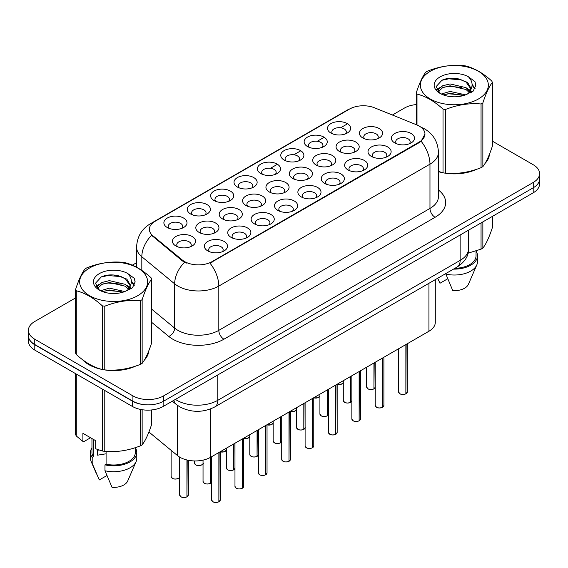 <?xml version="1.0" encoding="UTF-8"?>
<svg xmlns="http://www.w3.org/2000/svg" width="568" height="568" viewBox="0 0 568 568"><rect width="100%" height="100%" fill="white"/><g stroke="black" fill="none" stroke-linecap="round" stroke-linejoin="round"><path stroke-width="0.85" d="M330.895 133.047L330.895 133.047A11.566 6.681 180 0 1 330.895 123.597A11.566 6.681 180 0 1 347.254 123.597A11.566 6.681 180 0 1 347.254 133.047A11.566 6.681 180 0 1 330.895 133.047M345.358 133.927A7.228 4.175 0 0 0 346.303 131.861A7.228 4.175 0 0 0 344.187 128.915A7.228 4.175 0 0 0 336.306 128.006A7.228 4.175 0 0 0 331.847 131.861A7.228 4.175 0 0 0 332.791 133.927M260.769 173.531L260.769 173.531A11.566 6.681 180 0 1 260.769 164.088A11.566 6.681 180 0 1 277.127 164.088A11.566 6.681 180 0 1 277.127 173.531A11.566 6.681 180 0 1 260.769 173.531M275.231 174.419A7.228 4.175 0 0 0 276.176 172.352A7.228 4.175 0 0 0 274.06 169.399A7.228 4.175 0 0 0 266.179 168.497A7.228 4.175 0 0 0 261.72 172.352A7.228 4.175 0 0 0 262.664 174.419M237.396 187.028A11.566 6.681 180 0 1 237.388 187.028A11.566 6.681 180 0 1 237.396 177.578A11.566 6.681 180 0 1 253.754 177.578A11.566 6.681 180 0 1 253.754 187.028A11.566 6.681 180 0 1 237.396 187.028M251.858 187.916A7.228 4.175 0 0 0 252.803 185.85A7.228 4.175 0 0 0 250.687 182.896A7.228 4.175 0 0 0 242.806 181.987A7.228 4.175 0 0 0 238.34 185.85A7.228 4.175 0 0 0 239.291 187.916M214.015 200.525L214.015 200.525A11.566 6.681 180 0 1 214.015 191.075A11.566 6.681 180 0 1 230.381 191.075A11.566 6.681 180 0 1 230.381 200.525A11.566 6.681 180 0 1 214.015 200.525M228.478 201.406A7.228 4.175 0 0 0 229.429 199.34A7.228 4.175 0 0 0 227.306 196.393A7.228 4.175 0 0 0 219.433 195.484A7.228 4.175 0 0 0 214.967 199.34A7.228 4.175 0 0 0 215.911 201.406M284.142 160.034L284.142 160.034A11.566 6.681 180 0 1 284.142 150.591A11.566 6.681 180 0 1 300.507 150.591A11.566 6.681 180 0 1 300.507 160.034A11.566 6.681 180 0 1 284.142 160.034M298.605 160.922A7.228 4.175 0 0 0 299.556 158.855A7.228 4.175 0 0 0 297.433 155.902A7.228 4.175 0 0 0 289.559 155A7.228 4.175 0 0 0 285.093 158.855A7.228 4.175 0 0 0 286.038 160.922M307.515 146.537L307.515 146.537A11.566 6.681 180 0 1 307.515 137.094A11.566 6.681 180 0 1 323.881 137.094A11.566 6.681 180 0 1 323.881 146.537A11.566 6.681 180 0 1 307.515 146.537M321.985 147.424A7.228 4.175 0 0 0 322.929 145.358A7.228 4.175 0 0 0 320.813 142.405A7.228 4.175 0 0 0 312.933 141.503A7.228 4.175 0 0 0 308.467 145.358A7.228 4.175 0 0 0 309.418 147.424M190.642 214.015L190.642 214.015A11.566 6.681 180 0 1 190.642 204.572A11.566 6.681 180 0 1 207 204.572A11.566 6.681 180 0 1 207 214.015A11.566 6.681 180 0 1 190.642 214.015M205.105 214.903A7.228 4.175 0 0 0 206.049 212.837A7.228 4.175 0 0 0 203.933 209.883A7.228 4.175 0 0 0 196.052 208.981A7.228 4.175 0 0 0 191.594 212.837A7.228 4.175 0 0 0 192.538 214.903M167.269 227.512L167.269 227.512A11.566 6.681 180 0 1 167.269 218.069A11.566 6.681 180 0 1 183.627 218.069A11.566 6.681 180 0 1 183.627 227.512A11.566 6.681 180 0 1 167.269 227.512M181.732 228.4A7.228 4.175 0 0 0 182.676 226.334A7.228 4.175 0 0 0 180.56 223.38A7.228 4.175 0 0 0 172.679 222.478A7.228 4.175 0 0 0 168.213 226.334A7.228 4.175 0 0 0 169.165 228.4M362.831 137.988L362.831 137.988A11.566 6.681 180 0 1 362.831 128.538A11.566 6.681 180 0 1 379.19 128.538A11.566 6.681 180 0 1 379.19 137.988A11.566 6.681 180 0 1 362.831 137.988M377.294 138.869A7.228 4.175 0 0 0 378.238 136.803A7.228 4.175 0 0 0 376.123 133.856A7.228 4.175 0 0 0 368.241 132.947A7.228 4.175 0 0 0 363.776 136.803A7.228 4.175 0 0 0 364.727 138.869M339.451 151.478L339.451 151.478A11.566 6.681 180 0 1 339.451 142.036A11.566 6.681 180 0 1 355.816 142.036A11.566 6.681 180 0 1 355.816 151.478A11.566 6.681 180 0 1 339.451 151.478M353.914 152.366A7.228 4.175 0 0 0 354.865 150.3A7.228 4.175 0 0 0 352.749 147.346A7.228 4.175 0 0 0 344.868 146.445A7.228 4.175 0 0 0 340.402 150.3A7.228 4.175 0 0 0 341.354 152.366M269.324 191.97L269.324 191.97A11.566 6.681 180 0 1 269.324 182.52A11.566 6.681 180 0 1 285.69 182.52A11.566 6.681 180 0 1 285.69 191.97A11.566 6.681 180 0 1 269.324 191.97M283.787 192.857A7.228 4.175 0 0 0 284.738 190.791A7.228 4.175 0 0 0 282.623 187.838A7.228 4.175 0 0 0 274.742 186.929A7.228 4.175 0 0 0 270.276 190.791A7.228 4.175 0 0 0 271.227 192.857M316.078 164.976L316.078 164.976A11.566 6.681 180 0 1 316.078 155.533A11.566 6.681 180 0 1 332.436 155.533A11.566 6.681 180 0 1 332.436 164.976A11.566 6.681 180 0 1 316.078 164.976M330.541 165.863A7.228 4.175 0 0 0 331.485 163.797A7.228 4.175 0 0 0 329.369 160.843A7.228 4.175 0 0 0 321.488 159.942A7.228 4.175 0 0 0 317.029 163.797A7.228 4.175 0 0 0 317.974 165.863M292.705 178.473L292.705 178.473A11.566 6.681 180 0 1 292.705 169.03A11.566 6.681 180 0 1 309.063 169.03A11.566 6.681 180 0 1 309.063 178.473A11.566 6.681 180 0 1 292.705 178.473M307.167 179.36A7.228 4.175 0 0 0 308.112 177.294A7.228 4.175 0 0 0 305.996 174.34A7.228 4.175 0 0 0 298.115 173.439A7.228 4.175 0 0 0 293.649 177.294A7.228 4.175 0 0 0 294.6 179.36M199.198 232.454L199.198 232.454A11.566 6.681 180 0 1 199.198 223.011A11.566 6.681 180 0 1 215.563 223.011A11.566 6.681 180 0 1 215.563 232.454A11.566 6.681 180 0 1 199.198 232.454M213.66 233.341A7.228 4.175 0 0 0 214.612 231.275A7.228 4.175 0 0 0 212.496 228.322A7.228 4.175 0 0 0 204.615 227.42A7.228 4.175 0 0 0 200.149 231.275A7.228 4.175 0 0 0 201.1 233.341M222.578 218.957L222.578 218.957A11.566 6.681 180 0 1 222.578 209.514A11.566 6.681 180 0 1 238.936 209.514A11.566 6.681 180 0 1 238.936 218.957A11.566 6.681 180 0 1 222.578 218.957M237.041 219.844A7.228 4.175 0 0 0 237.985 217.778A7.228 4.175 0 0 0 235.869 214.825A7.228 4.175 0 0 0 227.988 213.923A7.228 4.175 0 0 0 223.522 217.778A7.228 4.175 0 0 0 224.474 219.844M245.951 205.467L245.951 205.467A11.566 6.681 180 0 1 245.951 196.017A11.566 6.681 180 0 1 262.309 196.017A11.566 6.681 180 0 1 262.309 205.467A11.566 6.681 180 0 1 245.951 205.467M260.414 206.347A7.228 4.175 0 0 0 261.365 204.281A7.228 4.175 0 0 0 259.242 201.335A7.228 4.175 0 0 0 251.361 200.426A7.228 4.175 0 0 0 246.902 204.281A7.228 4.175 0 0 0 247.847 206.347M175.824 245.951L175.824 245.951A11.566 6.681 180 0 1 175.824 236.508A11.566 6.681 180 0 1 192.183 236.508A11.566 6.681 180 0 1 192.183 245.951A11.566 6.681 180 0 1 175.824 245.951M190.287 246.839A7.228 4.175 0 0 0 191.239 244.772A7.228 4.175 0 0 0 189.116 241.819A7.228 4.175 0 0 0 181.235 240.917A7.228 4.175 0 0 0 176.776 244.772A7.228 4.175 0 0 0 177.72 246.839M231.133 237.396L231.133 237.396A11.566 6.681 180 0 1 231.133 227.953A11.566 6.681 180 0 1 247.492 227.953A11.566 6.681 180 0 1 247.492 237.396A11.566 6.681 180 0 1 231.133 237.396M245.596 238.283A7.228 4.175 0 0 0 246.547 236.217A7.228 4.175 0 0 0 244.425 233.263A7.228 4.175 0 0 0 236.551 232.362A7.228 4.175 0 0 0 232.085 236.217A7.228 4.175 0 0 0 233.029 238.283M254.507 223.899L254.507 223.899A11.566 6.681 180 0 1 254.507 214.456A11.566 6.681 180 0 1 270.872 214.456A11.566 6.681 180 0 1 270.872 223.899A11.566 6.681 180 0 1 254.507 223.899M268.969 224.786A7.228 4.175 0 0 0 269.921 222.72A7.228 4.175 0 0 0 267.805 219.766A7.228 4.175 0 0 0 259.924 218.865A7.228 4.175 0 0 0 255.458 222.72A7.228 4.175 0 0 0 256.409 224.786M277.887 210.409L277.887 210.409A11.566 6.681 180 0 1 277.887 200.958A11.566 6.681 180 0 1 294.245 200.958A11.566 6.681 180 0 1 294.245 210.409A11.566 6.681 180 0 1 277.887 210.409M292.35 211.289A7.228 4.175 0 0 0 293.294 209.223A7.228 4.175 0 0 0 291.178 206.276A7.228 4.175 0 0 0 283.297 205.367A7.228 4.175 0 0 0 278.838 209.223A7.228 4.175 0 0 0 279.783 211.289M301.26 196.911L301.26 196.911A11.566 6.681 180 0 1 301.26 187.461A11.566 6.681 180 0 1 317.618 187.461A11.566 6.681 180 0 1 317.618 196.911A11.566 6.681 180 0 1 301.26 196.911M315.723 197.799A7.228 4.175 0 0 0 316.674 195.733A7.228 4.175 0 0 0 314.551 192.779A7.228 4.175 0 0 0 306.677 191.87A7.228 4.175 0 0 0 302.211 195.733A7.228 4.175 0 0 0 303.156 197.799M324.633 183.414L324.633 183.414A11.566 6.681 180 0 1 324.633 173.971A11.566 6.681 180 0 1 340.999 173.971A11.566 6.681 180 0 1 340.999 183.414A11.566 6.681 180 0 1 324.633 183.414M339.096 184.302A7.228 4.175 0 0 0 340.047 182.236A7.228 4.175 0 0 0 337.932 179.282A7.228 4.175 0 0 0 330.051 178.373A7.228 4.175 0 0 0 325.585 182.236A7.228 4.175 0 0 0 326.536 184.302M348.014 169.917L348.014 169.917A11.566 6.681 180 0 1 348.014 160.474A11.566 6.681 180 0 1 364.372 160.474A11.566 6.681 180 0 1 364.372 169.917A11.566 6.681 180 0 1 348.014 169.917M362.476 170.805A7.228 4.175 0 0 0 363.421 168.739A7.228 4.175 0 0 0 361.305 165.785A7.228 4.175 0 0 0 353.424 164.883A7.228 4.175 0 0 0 348.965 168.739A7.228 4.175 0 0 0 349.909 170.805M371.387 156.42L371.387 156.42A11.566 6.681 180 0 1 371.387 146.977A11.566 6.681 180 0 1 387.745 146.977A11.566 6.681 180 0 1 387.745 156.42A11.566 6.681 180 0 1 371.387 156.42M385.85 157.308A7.228 4.175 0 0 0 386.801 155.242A7.228 4.175 0 0 0 384.678 152.288A7.228 4.175 0 0 0 376.804 151.386A7.228 4.175 0 0 0 372.338 155.242A7.228 4.175 0 0 0 373.282 157.308M394.76 142.93L394.76 142.93A11.566 6.681 180 0 1 394.76 133.48A11.566 6.681 180 0 1 411.125 133.48A11.566 6.681 180 0 1 411.125 142.93A11.566 6.681 180 0 1 394.76 142.93M409.223 143.81A7.228 4.175 0 0 0 410.174 141.744A7.228 4.175 0 0 0 408.058 138.798A7.228 4.175 0 0 0 400.177 137.889A7.228 4.175 0 0 0 395.711 141.744A7.228 4.175 0 0 0 396.663 143.81M207.76 250.893L207.76 250.893A11.566 6.681 180 0 1 207.76 241.45A11.566 6.681 180 0 1 224.119 241.45A11.566 6.681 180 0 1 224.119 250.893A11.566 6.681 180 0 1 207.76 250.893M222.223 251.78A7.228 4.175 0 0 0 223.167 249.714A7.228 4.175 0 0 0 221.051 246.761A7.228 4.175 0 0 0 213.17 245.859A7.228 4.175 0 0 0 208.712 249.714A7.228 4.175 0 0 0 209.656 251.78M416.628 124.818A19.525 11.268 180 0 1 419.234 126.082A19.525 11.268 180 0 1 424.949 134.055A19.525 11.268 180 0 1 419.234 142.021L212.169 261.571A19.525 11.268 180 0 1 182.371 260.066L152.891 235.763A19.525 11.268 180 0 1 149.363 229.294A19.525 11.268 180 0 1 155.078 221.328L349.526 109.063A19.525 11.268 180 0 1 374.525 107.799L416.628 124.818M435.294 279.626L435.294 322.39A21.691 12.524 180 0 1 428.939 331.243L210.643 457.275A21.691 12.524 180 0 1 177.536 455.607L148.915 432.007M82.488 359.629A35.067 20.249 0 0 0 88.849 364.649A35.067 20.249 0 0 0 101.913 369.413M424.949 134.055L421.122 141.233L419.234 142.603L209.968 263.14A25.304 14.612 60 0 1 218.815 286.073A28.925 16.699 180 0 1 177.912 286.073A28.925 16.699 180 0 1 174.667 283.844L141.822 256.757A28.925 16.699 180 0 1 136.59 247.179L136.59 267.223M75.615 297.902L34.755 321.495A21.691 12.524 0 0 0 28.4 330.349L28.4 335.667A21.691 12.524 0 0 0 34.755 344.52L132.919 401.193A21.691 12.524 0 0 0 163.598 401.193L533.245 187.781A21.691 12.524 0 0 0 539.6 178.92L539.6 173.609A21.691 12.524 0 0 0 533.245 164.756L492.385 141.162M186.751 263.14L182.371 260.925L151.578 235.287A25.304 16.926 129.5 0 0 141.822 256.757L141.822 270.418M438.439 171.664A35.067 20.249 0 0 0 442.628 172.707M444.29 173.02A35.067 20.249 0 0 0 476.445 169.349M485.065 163.399A35.067 20.249 0 0 0 489.396 154.404M103.575 369.732A35.067 20.249 0 0 0 135.731 366.062M144.35 360.112A35.067 20.249 0 0 0 148.688 351.109M28.4 330.349A21.691 12.524 0 0 0 34.755 339.21L132.919 395.882A21.691 12.524 0 0 0 163.598 395.882L533.245 182.463A21.691 12.524 0 0 0 539.6 173.609M416.33 104.569A21.691 12.524 0 0 0 404.402 108.076L392.381 115.02M136.59 262.7L132.323 265.164M115.091 275.118L114.495 275.459M95.992 286.137L99.052 284.376M148.475 352.7A35.067 20.249 0 0 0 148.347 352.16M489.183 155.987A35.067 20.249 0 0 0 489.062 155.447M28.45 336.526L28.45 341.24A21.691 12.524 0 0 0 34.804 350.101L132.458 406.482A21.691 12.524 0 0 0 163.137 406.482L533.196 192.829A21.691 12.524 0 0 0 539.55 183.968L539.55 179.779M28.556 337.179A21.691 12.524 0 0 0 34.804 344.783L132.458 401.164A21.691 12.524 0 0 0 145.628 404.771M218.843 501.828C216.266 502.652 214.285 502.63 212.901 501.75L211.601 499.911A4.338 2.506 0 0 0 212.872 501.686A4.338 2.506 0 0 0 218.872 501.757L218.772 501.814A4.196 2.421 180 0 1 212.972 501.743M218.872 501.579L219.134 452.369M218.872 501.757L218.872 452.526M186.907 496.886C184.33 497.71 182.349 497.689 180.965 496.808L179.666 494.969A4.338 2.506 0 0 0 180.936 496.744A4.338 2.506 0 0 0 186.936 496.815L186.836 496.872A4.196 2.421 180 0 1 181.043 496.801M186.936 496.638L187.206 460.037M186.936 496.815L186.936 459.974M430.324 71.27A33.981 19.617 -0 0 0 430.324 99.017A33.981 19.617 -0 0 0 478.384 99.017A33.981 19.617 -0 0 0 478.384 71.27A33.981 19.617 -0 0 0 430.324 71.27M438.439 171.394L443.019 172.814A39.043 22.543 -0 0 0 445.49 173.19C457.297 174.227 469.147 172.395 481.046 167.695A39.043 22.543 -0 0 0 481.969 167.177A39.043 22.543 -0 0 0 482.857 166.651C486.016 162.689 489.19 155.852 492.385 146.125L492.385 82.41A39.043 22.543 -0 0 0 491.718 80.983C483.02 73.102 474.344 68.096 465.696 65.959A39.043 22.543 -0 0 0 463.218 65.576C451.319 64.56 439.469 66.392 427.668 71.078A39.043 22.543 -0 0 0 426.745 71.589A39.043 22.543 -0 0 0 425.858 72.122C422.67 76.133 419.496 82.971 416.33 92.648A39.043 22.543 -0 0 0 416.997 94.075L416.997 124.974M443.019 172.814L443.019 109.099C434.321 101.218 425.645 96.212 416.997 94.075M443.019 109.099A39.043 22.543 -0 0 0 445.49 109.482L445.49 173.19M481.046 167.695L481.046 103.979C469.246 102.95 457.396 104.782 445.49 109.482M481.046 103.979A39.043 22.543 -0 0 0 481.969 103.468A39.043 22.543 -0 0 0 482.857 102.936L482.857 166.651M465.604 94.856L450.076 91.427L441.272 94.025M463.438 95.559L450.076 93.301L443.253 94.884M470.46 92.918L470.311 92.52M469.85 91.576L466.044 87.65L450.076 83.929L442.671 85.775L438.389 89.424L437.829 91.412M469.239 92.513L466.044 89.524L450.076 85.803L442.671 87.65L438.169 91.775M467.791 94.132L470.325 90.617L470.886 88.139L467.563 82.403L458.49 78.902C452.305 77.638 446.803 78.079 441.989 80.209L436.167 86.556L440.072 93.351M470.013 93.152L470.886 89.63M470.836 88.878L466.044 82.026L458.923 78.98M440.072 76.893A20.199 11.665 -0 0 0 440.072 93.386A20.199 11.665 -0 0 0 465.327 94.934L473.201 91.114L475.856 85.143L474.947 81.579L468.33 76.715A20.199 11.665 -0 0 0 440.072 76.893M468.33 76.715C472.54 80.997 473.201 85.626 470.325 90.61M416.33 124.704L416.33 92.648M492.385 82.41C489.218 86.364 486.045 93.209 482.857 102.936M461.954 94.934L448.791 93.805L443.551 94.764M471.575 92.272L470.645 91.533M470.091 91.128L469.147 90.511M461.954 87.436L448.791 86.308L443.551 87.266M438.489 89.24L436.948 90.191M474.855 88.885L472.086 85.243M462.011 79.953L448.791 78.81L441.748 80.322M475.856 85.328L474.947 81.579M472.171 91.881L470.815 90.724M470.41 90.418L467.173 88.48M439.767 87.671L436.6 89.51M475.082 88.438L472.079 84.298M438.439 171.429A34.705 20.036 0 0 0 439.071 171.614M448.429 173.368A34.705 20.036 0 0 0 474.138 170.088M485.853 162.036A34.705 20.036 0 0 0 488.885 155.675M468.053 253.179L481.046 249.167A39.043 22.543 0 0 0 482.857 248.117C486.016 244.162 489.19 237.325 492.385 227.59L492.385 216.387M445.688 273.627L452.767 290.624A14.463 8.35 0 0 0 468.387 284.348L476.808 264.901A23.139 13.355 0 0 0 477.496 261.663L477.496 255.763A23.139 13.355 0 0 0 476.048 251.113M445.688 274.046A23.139 13.355 0 0 0 476.808 264.901M453.512 269.111A23.139 13.355 0 0 0 477.496 255.763M454.947 268.281A21.691 12.524 0 0 0 476.048 255.763L476.048 250.957M482.857 221.889L482.857 248.117M481.046 249.167L481.046 222.933M437.758 278.412L439.987 283.247L447.612 278.838M89.616 267.975A33.981 19.617 -0 0 0 89.616 295.722A33.981 19.617 -0 0 0 137.676 295.722A33.981 19.617 -0 0 0 137.676 267.975A33.981 19.617 -0 0 0 89.616 267.975M86.031 268.295A39.043 22.543 -0 0 0 85.143 268.827C81.955 272.839 78.782 279.683 75.615 289.353A39.043 22.543 -0 0 0 76.282 290.781L76.282 354.496C84.937 362.349 93.606 367.361 102.304 369.519A39.043 22.543 -0 0 0 104.782 369.903C116.582 370.932 128.432 369.101 140.332 364.4A39.043 22.543 -0 0 0 141.254 363.889A39.043 22.543 -0 0 0 142.142 363.357C145.302 359.402 148.482 352.558 151.67 342.831L151.67 279.122A39.043 22.543 -0 0 0 151.003 277.695C142.305 269.814 133.636 264.802 124.981 262.664A39.043 22.543 -0 0 0 122.511 262.281C110.604 261.266 98.754 263.098 86.954 267.784A39.043 22.543 -0 0 0 86.031 268.295M102.304 369.519L102.304 305.811C93.606 297.93 84.937 292.918 76.282 290.781M102.304 305.811A39.043 22.543 -0 0 0 104.782 306.195L104.782 369.903M140.332 364.4L140.332 300.692C128.531 299.656 116.681 301.494 104.782 306.195M140.332 300.692A39.043 22.543 -0 0 0 141.254 300.181A39.043 22.543 -0 0 0 142.142 299.648L142.142 363.357M75.615 289.353L75.615 353.069A39.043 22.543 -0 0 0 76.282 354.496M124.889 291.569L109.368 288.132L100.557 290.738M122.723 292.271L109.368 290.007L102.538 291.597M129.745 289.623L129.596 289.233M129.135 288.288L125.329 284.355L109.368 280.635L101.956 282.481L97.675 286.137L97.121 288.118M128.524 289.219L125.329 286.229L109.368 282.509L101.956 284.355L97.455 288.487M127.076 290.844L129.611 287.323L130.171 284.852L126.849 279.108L117.775 275.608C111.591 274.351 106.095 274.784 101.274 276.921L95.452 283.269L99.357 290.063M129.298 289.857L130.171 286.336M130.122 285.59L125.329 278.732L118.208 275.693M99.357 273.606A20.199 11.665 -0 0 0 99.357 290.099A20.199 11.665 -0 0 0 124.612 291.647L132.486 287.827L135.141 281.849L134.24 278.284L127.615 273.428A20.199 11.665 -0 0 0 99.357 273.606M127.615 273.428C131.826 277.709 132.486 282.339 129.611 287.316M151.67 279.122C148.504 283.077 145.33 289.914 142.142 299.648M121.24 291.647L108.076 290.518L102.843 291.469M130.86 288.984L129.937 288.239M129.376 287.841L128.439 287.223M121.24 284.149L108.076 283.02L102.843 283.972M97.781 285.952L96.233 286.904M134.14 285.59L131.371 281.948M121.296 276.666L108.076 275.523L101.033 277.028M135.141 282.033L134.24 278.284M131.457 288.594L130.1 287.429M129.696 287.131L126.458 285.193M134.375 285.143L131.364 281.004M83.943 360.708A34.705 20.036 0 0 0 89.105 364.507A34.705 20.036 0 0 0 98.363 368.327M107.714 370.08A34.705 20.036 0 0 0 133.423 366.8M145.138 358.749A34.705 20.036 0 0 0 148.17 352.38M98.449 449.828A16.344 9.436 0 0 0 97.625 451.432M97.625 449.536L97.625 455.174L106.088 453.796M90.575 437.743L84.085 441.492L82.9 441.414L82.9 433.32L95.687 440.697L95.687 448.791L102.304 450.992A39.043 22.543 0 0 0 104.782 451.375C116.582 452.405 128.432 450.573 140.332 445.873A39.043 22.543 0 0 0 142.142 444.829C145.302 440.875 148.482 434.03 151.67 424.303L151.67 409.947M106.088 451.461L106.088 464.212L104.973 464.851L104.973 470.758L112.052 487.337A14.463 8.35 0 0 0 127.672 481.06L136.093 461.614A23.139 13.355 0 0 0 136.781 458.376L136.781 452.469A23.139 13.355 0 0 0 135.333 447.818M104.973 470.758A23.139 13.355 0 0 0 136.093 461.614M104.973 464.851A23.139 13.355 0 0 0 136.781 452.469M106.088 464.212A21.691 12.524 0 0 0 135.333 452.469L135.333 447.662M75.615 373.659L75.615 434.541A39.043 22.543 0 0 0 76.282 435.968L82.9 441.414M142.142 409.713L142.142 444.829M140.332 445.873L140.332 409.379M76.282 374.042L76.282 435.968M102.304 450.992L102.304 389.073M104.782 390.5L104.782 451.375M91.952 447.818A23.139 13.355 0 0 0 90.504 452.469L90.504 458.376A23.139 13.355 0 0 0 91.192 461.614A23.139 13.355 0 0 0 92.193 463.381L99.272 479.953L106.898 475.551M92.193 463.381L92.193 457.474L93.308 456.828L93.308 439.327M90.504 452.469A23.139 13.355 0 0 0 92.193 457.474M91.952 438.546L91.952 452.469A21.691 12.524 0 0 0 93.308 456.828M242.216 488.331C239.639 489.162 237.658 489.133 236.274 488.253L234.974 486.414A4.338 2.506 0 0 0 236.245 488.189A4.338 2.506 0 0 0 242.245 488.26L242.145 488.317A4.196 2.421 180 0 1 236.352 488.246M242.245 488.082L242.515 438.872M242.245 488.26L242.245 439.029M265.59 474.834C263.012 475.665 261.039 475.636 259.654 474.756L258.355 472.924A4.338 2.506 0 0 0 259.626 474.692A4.338 2.506 0 0 0 265.618 474.77L265.526 474.827A4.196 2.421 180 0 1 259.725 474.749M265.618 474.592L265.888 425.382M265.618 474.77L265.618 425.531M288.963 461.337C286.393 462.167 284.412 462.139 283.027 461.266L281.728 459.427A4.338 2.506 0 0 0 282.999 461.195A4.338 2.506 0 0 0 288.998 461.273L288.899 461.33A4.196 2.421 180 0 1 283.098 461.259M288.998 461.095L289.261 411.885M288.998 461.273L288.998 412.034M312.343 447.84C309.766 448.67 307.785 448.649 306.4 447.769L305.101 445.93A4.338 2.506 0 0 0 306.372 447.698A4.338 2.506 0 0 0 312.372 447.776L312.272 447.832A4.196 2.421 180 0 1 306.479 447.761M312.372 447.598L312.641 398.388M312.372 447.776L312.372 398.544M210.281 483.389C207.703 484.22 205.722 484.192 204.345 483.311L203.039 481.472A4.338 2.506 0 0 0 204.31 483.247A4.338 2.506 0 0 0 210.309 483.318L210.217 483.375A4.196 2.421 180 0 1 204.416 483.304M210.309 483.141L210.579 457.311M210.309 483.318L210.309 457.46M233.654 469.892C231.084 470.723 229.103 470.695 227.718 469.814L226.419 467.982A4.338 2.506 0 0 0 227.69 469.75A4.338 2.506 0 0 0 233.689 469.828L233.59 469.885A4.196 2.421 180 0 1 227.789 469.807M233.689 469.651L233.952 443.814M233.689 469.828L233.689 443.97M257.034 456.395C254.457 457.226 252.476 457.197 251.091 456.324L249.792 454.485A4.338 2.506 0 0 0 251.063 456.253A4.338 2.506 0 0 0 257.063 456.331L256.963 456.388A4.196 2.421 180 0 1 251.162 456.317M257.063 456.154L257.332 430.317M257.063 456.331L257.063 430.473M280.407 442.898C277.83 443.729 275.849 443.707 274.472 442.827L273.165 440.988A4.338 2.506 0 0 0 274.436 442.756A4.338 2.506 0 0 0 280.436 442.834L280.344 442.891A4.196 2.421 180 0 1 274.543 442.82M280.436 442.657L280.706 416.827M280.436 442.834L280.436 416.976M335.716 434.35C333.139 435.173 331.165 435.152 329.781 434.271L328.481 432.433A4.338 2.506 0 0 0 329.752 434.208A4.338 2.506 0 0 0 335.745 434.279L335.652 434.335A4.196 2.421 180 0 1 329.852 434.264M335.745 434.101L336.015 384.891M335.745 434.279L335.745 385.047M359.09 420.852C356.519 421.683 354.538 421.655 353.154 420.774L351.855 418.935A4.338 2.506 0 0 0 353.126 420.71A4.338 2.506 0 0 0 359.125 420.781L359.026 420.838A4.196 2.421 180 0 1 353.225 420.767M359.125 420.604L359.388 371.394M359.125 420.781L359.125 371.55M382.47 407.355C379.893 408.186 377.912 408.158 376.527 407.277L375.228 405.445A4.338 2.506 0 0 0 376.499 407.213A4.338 2.506 0 0 0 382.498 407.291L382.399 407.348A4.196 2.421 180 0 1 376.605 407.27M382.498 407.114L382.768 357.897M382.498 407.291L382.498 358.053M405.843 393.858C403.266 394.689 401.285 394.661 399.907 393.78L398.608 391.948A4.338 2.506 0 0 0 399.872 393.716A4.338 2.506 0 0 0 405.871 393.794L405.779 393.851A4.196 2.421 180 0 1 399.978 393.773M405.871 393.617L406.141 344.407M405.871 393.794L405.871 344.556M303.781 429.408C301.21 430.232 299.229 430.21 297.845 429.33L296.546 427.491A4.338 2.506 0 0 0 297.817 429.266A4.338 2.506 0 0 0 303.816 429.337L303.717 429.394A4.196 2.421 180 0 1 297.916 429.323M303.816 429.16L304.079 403.33M303.816 429.337L303.816 403.486M327.161 415.911C324.584 416.742 322.603 416.713 321.218 415.833L319.919 413.994A4.338 2.506 0 0 0 321.19 415.769A4.338 2.506 0 0 0 327.189 415.84L327.09 415.897A4.196 2.421 180 0 1 321.289 415.826M327.189 415.662L327.459 389.833M327.189 415.84L327.189 389.989M350.534 402.414C347.957 403.245 345.976 403.216 344.599 402.336L343.292 400.504A4.338 2.506 0 0 0 344.563 402.272A4.338 2.506 0 0 0 350.562 402.35L350.463 402.407A4.196 2.421 180 0 1 344.669 402.329M350.562 402.172L350.832 376.335M350.562 402.35L350.562 376.492M373.907 388.917C371.337 389.747 369.356 389.719 367.972 388.846L366.672 387.007A4.338 2.506 0 0 0 367.943 388.775A4.338 2.506 0 0 0 373.943 388.853L373.843 388.91A4.196 2.421 180 0 1 368.043 388.839M373.943 388.675L374.205 362.838M373.943 388.853L373.943 362.995M212.169 261.571L212.169 262.153M182.371 260.066L182.371 260.925M152.891 235.763L152.891 236.615M419.234 142.021L419.234 142.603M428.939 283.297L428.939 331.243M177.536 405.41L177.536 455.607M210.643 408.91L210.643 457.275M438.439 190.01A36.153 20.874 180 0 1 435.081 217.296L223.927 339.21A7.228 4.175 60 0 1 218.815 330.349L429.969 208.442A28.925 16.699 0 0 0 438.439 196.634L438.439 152.359A28.925 16.699 180 0 1 429.969 164.166A25.304 14.612 -120 0 0 421.122 141.233M223.927 339.21A36.153 20.874 180 0 1 172.8 339.21A36.153 20.874 180 0 1 168.746 336.419L151.67 322.34M184.529 262.267A25.304 16.926 129.5 0 0 174.667 283.844L174.667 328.119A28.925 16.699 0 0 0 177.912 330.349A28.925 16.699 0 0 0 218.815 330.349L218.815 286.073L429.969 164.166L429.969 208.442A7.228 4.175 60 0 0 435.081 217.296M438.439 152.359C437.949 141.957 433.377 134.162 424.729 128.964L421.08 127.182A25.304 11.85 112 0 0 420.732 127.062M152.927 222.805A25.304 14.612 -120 0 0 150.307 223.792C141.652 228.982 137.08 236.785 136.59 247.179M150.307 223.792L347.396 110A25.304 14.612 60 0 1 349.313 109.184M261.081 173.709L261.72 173.339M270.489 168.27L276.822 164.621M284.454 160.212L285.093 159.842M293.869 154.78L300.195 151.123M307.835 146.714L308.467 146.345M317.242 141.283L323.575 137.626M331.208 133.217L331.847 132.848M340.615 127.786L346.757 124.243M163.598 395.882L163.598 401.193M132.919 395.882L132.919 401.193M533.245 182.463L533.245 187.781M34.755 339.21L34.755 344.52M151.67 309.155L174.667 328.119A7.228 4.835 -50.5 0 1 168.746 336.419M175.413 399.389A28.925 16.699 0 0 0 176.889 400.312A28.925 16.699 0 0 0 217.792 400.312L460.137 260.392A28.925 16.699 0 0 0 468.607 248.585C468.82 255.763 464.993 261.905 457.141 267.017L214.796 406.929A14.463 8.35 60 0 0 217.792 400.312L217.792 374.923M460.137 235.01L460.137 260.392A14.463 8.35 60 0 1 457.141 267.017M173.872 400.277A14.463 9.67 129.5 0 0 176.293 404.451L172.324 401.171M533.196 192.829L533.196 187.809M163.137 406.482L163.137 401.455M132.458 406.482L132.458 401.164M34.804 350.101L34.804 344.783M219.134 501.601A4.338 2.506 0 0 0 220.277 499.911L220.277 451.709M187.206 496.666A4.338 2.506 0 0 0 188.342 494.969L188.342 460.279M179.786 476.531C181.227 477.631 175.228 480.301 172.409 478.37L171.11 476.531A4.338 2.506 0 0 0 172.381 478.306A4.338 2.506 0 0 0 176.627 478.945A4.338 2.506 0 0 0 179.666 477.113M178.458 478.334A4.196 2.421 180 0 1 172.48 478.362M242.515 488.111A4.338 2.506 0 0 0 243.651 486.414L243.651 438.219M265.888 474.614A4.338 2.506 0 0 0 267.031 472.924L267.031 424.722M289.261 461.117A4.338 2.506 0 0 0 290.404 459.427L290.404 411.225M312.641 447.62A4.338 2.506 0 0 0 313.777 445.93L313.777 397.728M203.159 463.041C204.608 464.134 198.601 466.804 195.782 464.873L194.483 463.041A4.338 2.506 0 0 0 195.754 464.809A4.338 2.506 0 0 0 200 465.448A4.338 2.506 0 0 0 203.039 463.616M201.839 464.837A4.196 2.421 180 0 1 195.853 464.865M220.277 451.787A4.338 2.506 0 0 0 226.419 450.119M225.212 451.34A4.196 2.421 180 0 1 220.277 451.816M243.651 438.29A4.338 2.506 0 0 0 249.792 436.629M248.585 437.85A4.196 2.421 180 0 1 243.651 438.318M267.031 424.8A4.338 2.506 0 0 0 273.165 423.132M271.966 424.353A4.196 2.421 180 0 1 267.031 424.821M210.579 483.169A4.338 2.506 0 0 0 211.601 482.055M233.952 469.672A4.338 2.506 0 0 0 234.974 468.557M257.332 456.175A4.338 2.506 0 0 0 258.355 455.06M280.706 442.678A4.338 2.506 0 0 0 281.728 441.57M336.015 434.122A4.338 2.506 0 0 0 337.158 432.433L337.158 384.231M359.388 420.632A4.338 2.506 0 0 0 360.531 418.935L360.531 370.741M382.768 407.135A4.338 2.506 0 0 0 383.904 405.445L383.904 357.244M406.141 393.638A4.338 2.506 0 0 0 407.284 391.948L407.284 343.746M304.079 429.181A4.338 2.506 0 0 0 305.101 428.073M327.459 415.691A4.338 2.506 0 0 0 328.481 414.576M350.832 402.194A4.338 2.506 0 0 0 351.855 401.079M374.205 388.697A4.338 2.506 0 0 0 375.228 387.582M290.404 411.303A4.338 2.506 0 0 0 296.546 409.635M295.339 410.856A4.196 2.421 180 0 1 290.404 411.324M318.712 397.359A4.196 2.421 180 0 1 313.777 397.827A4.338 2.506 0 0 0 319.919 396.137L317.782 397.813L313.777 397.863M342.092 383.861A4.196 2.421 180 0 1 337.158 384.337A4.338 2.506 0 0 0 343.292 382.64L341.155 384.316L337.158 384.366M347.396 110L352.039 107.842M421.08 127.182L420.696 127.026M214.796 406.929C203.159 412.78 191.522 412.78 179.886 406.929L176.293 404.451M468.607 248.585L468.607 230.118M211.601 499.911L211.601 456.722M220.277 499.911L219.106 501.672M179.666 494.969L179.666 457.098M188.342 494.969L187.177 496.73M171.11 476.531L171.11 450.303M489.062 156.527L489.062 155.234M148.347 353.232L148.347 351.94M96.603 474.11L91.192 461.614M234.974 486.414L234.974 443.225M243.651 486.414L242.486 488.175M258.355 472.924L258.355 429.727M267.031 472.924L265.859 474.678M281.728 459.427L281.728 416.237M290.404 459.427L289.233 461.18M305.101 445.93L305.101 402.74M313.777 445.93L312.613 447.69M194.483 463.041L194.483 460.932M226.419 450.14L224.275 451.794L220.277 451.844M249.792 436.643L247.655 438.304L243.651 438.347M273.165 423.146L271.028 424.807L267.031 424.857M203.039 481.472L203.039 460.123M211.722 481.472L210.55 483.233M226.419 467.982L226.419 448.166M235.095 467.982L233.924 469.736M249.792 454.485L249.792 434.669M258.468 454.485L257.297 456.239M273.165 440.988L273.165 421.179M281.842 440.988L280.677 442.749M328.481 432.433L328.481 389.243M337.158 432.433L335.986 434.193M351.855 418.935L351.855 375.746M360.531 418.935L359.359 420.696M375.228 405.445L375.228 362.249M383.904 405.445L382.74 407.199M398.608 391.948L398.608 348.759M407.284 391.948L406.113 393.702M296.546 427.491L296.546 407.682M305.222 427.491L304.05 429.252M319.919 413.994L319.919 394.185M328.595 413.994L327.424 415.755M343.292 400.504L343.292 380.688M351.968 400.504L350.804 402.258M366.672 387.007L366.672 367.191M375.349 387.007L374.177 388.76M296.546 409.656L294.401 411.31L290.404 411.36"/></g></svg>
